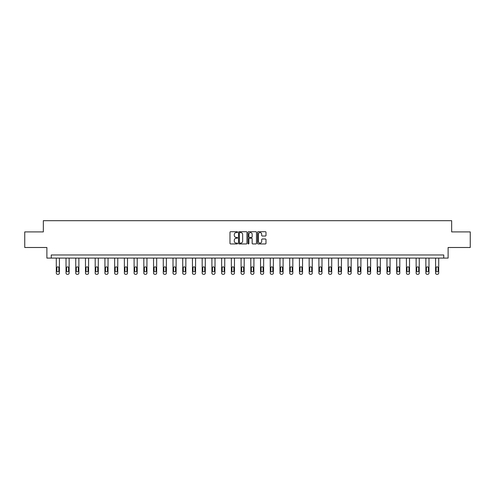 <?xml version="1.0" encoding="UTF-8"?>
<svg xmlns="http://www.w3.org/2000/svg" width="495" height="495" viewBox="0 0 495 495"><rect width="100%" height="100%" fill="white"/><g stroke="black" fill="none" stroke-linecap="round" stroke-linejoin="round"><path stroke-width="0.74" d="M237.526 232.143A0.427 0.427 0 0 0 237.099 231.71L230.596 231.71A0.613 0.613 0 0 0 229.983 232.322L229.983 243.336A0.613 0.613 0 0 0 230.596 243.948L237.099 243.948A0.427 0.427 0 0 0 237.526 243.521A0.427 0.427 0 0 0 237.099 243.095L236.257 243.095A1.955 1.955 0 0 1 234.296 241.133L234.296 240.217A1.955 1.955 0 0 1 236.257 238.262L237.099 238.262A0.427 0.427 0 0 0 237.526 237.829A0.427 0.427 0 0 0 237.099 237.402L236.257 237.402A1.955 1.955 0 0 1 234.296 235.447L234.296 234.525A1.955 1.955 0 0 1 236.257 232.57L237.099 232.57A0.427 0.427 0 0 0 237.526 232.143M265.382 236.028A0.613 0.613 0 0 0 265.994 235.416L265.994 232.322A0.613 0.613 0 0 0 265.382 231.71L258.161 231.71A0.613 0.613 0 0 0 257.548 232.322L257.548 243.336A0.613 0.613 0 0 0 258.161 243.948L265.382 243.948A0.613 0.613 0 0 0 265.994 243.336L265.994 239.605A0.613 0.613 0 0 0 265.382 238.992L262.294 238.992A0.613 0.613 0 0 0 261.682 239.605L261.682 241.455A1.64 1.64 0 0 1 260.042 243.095A1.64 1.64 0 0 1 258.409 241.455L258.409 234.203A1.64 1.64 0 0 1 260.042 232.57A1.64 1.64 0 0 1 261.682 234.203L261.682 235.416A0.613 0.613 0 0 0 262.294 236.028L265.382 236.028M443.755 258.093L448.117 258.093L448.117 247.494L470.25 247.494L470.25 231.908L451.669 231.908L451.669 220.683L43.331 220.683L43.331 231.908L24.75 231.908L24.75 247.494L46.883 247.494L46.883 258.093L443.755 258.093L443.755 254.975L51.245 254.975L51.245 258.093M246.962 232.322A0.613 0.613 0 0 0 246.355 231.71L239.135 231.71A0.613 0.613 0 0 0 238.522 232.322L238.522 243.336A0.613 0.613 0 0 0 239.135 243.948L246.355 243.948A0.613 0.613 0 0 0 246.962 243.336L246.962 232.322M248.645 231.71L255.865 231.71A0.613 0.613 0 0 1 256.478 232.322L256.478 243.336A0.613 0.613 0 0 1 255.865 243.948L252.778 243.948A0.613 0.613 0 0 1 252.165 243.336L252.165 238.868A0.613 0.613 0 0 0 251.553 238.262L249.505 238.262A0.613 0.613 0 0 0 248.892 238.868L248.892 243.521A0.427 0.427 0 0 1 248.465 243.948A0.427 0.427 0 0 1 248.038 243.521L248.038 232.322A0.613 0.613 0 0 1 248.645 231.71M239.803 232.57A0.427 0.427 0 0 0 239.376 232.996L239.376 242.668A0.427 0.427 0 0 0 239.803 243.095L240.694 243.095A1.955 1.955 0 0 0 242.649 241.133L242.649 234.525A1.955 1.955 0 0 0 240.694 232.57L239.803 232.57M252.165 234.234A1.64 1.64 0 0 0 250.532 232.601A1.64 1.64 0 0 0 248.892 234.234L248.892 236.789A0.613 0.613 0 0 0 249.505 237.402L251.553 237.402A0.613 0.613 0 0 0 252.165 236.789L252.165 234.234M59.412 258.093L59.412 273.067A1.25 1.25 6 0 1 58.169 274.317L57.544 274.317A1.25 1.25 6 0 1 56.294 273.067L56.294 258.093M58.849 270.821L58.849 267.832A0.996 0.996 6 0 0 57.853 266.83A0.996 0.996 6 0 0 56.857 267.832L56.857 270.821A0.996 0.996 6 0 0 57.853 271.817A0.996 0.996 6 0 0 58.849 270.821M69.139 258.093L69.139 273.067A1.25 1.25 6 0 1 67.889 274.317L67.27 274.317A1.25 1.25 6 0 1 66.021 273.067L66.021 258.093M68.576 270.821L68.576 267.832A0.996 0.996 6 0 0 67.58 266.83A0.996 0.996 6 0 0 66.584 267.832L66.584 270.821A0.996 0.996 6 0 0 67.58 271.817A0.996 0.996 6 0 0 68.576 270.821M78.866 258.093L78.866 273.067A1.25 1.25 6 0 1 77.616 274.317L76.991 274.317A1.25 1.25 6 0 1 75.747 273.067L75.747 258.093M78.303 270.821L78.303 267.832A0.996 0.996 6 0 0 77.307 266.83A0.996 0.996 6 0 0 76.304 267.832L76.304 270.821A0.996 0.996 6 0 0 77.307 271.817A0.996 0.996 6 0 0 78.303 270.821M88.586 258.093L88.586 273.067A1.25 1.25 6 0 1 87.343 274.317L86.718 274.317A1.25 1.25 6 0 1 85.474 273.067L85.474 258.093M88.03 270.821L88.03 267.832A0.996 0.996 6 0 0 87.027 266.83A0.996 0.996 6 0 0 86.031 267.832L86.031 270.821A0.996 0.996 6 0 0 87.027 271.817A0.996 0.996 6 0 0 88.03 270.821M98.313 258.093L98.313 273.067A1.25 1.25 6 0 1 97.07 274.317L96.445 274.317A1.25 1.25 6 0 1 95.195 273.067L95.195 258.093M97.75 270.821L97.75 267.832A0.996 0.996 6 0 0 96.754 266.83A0.996 0.996 6 0 0 95.758 267.832L95.758 270.821A0.996 0.996 6 0 0 96.754 271.817A0.996 0.996 6 0 0 97.75 270.821M108.04 258.093L108.04 273.067A1.25 1.25 6 0 1 106.79 274.317L106.171 274.317A1.25 1.25 6 0 1 104.921 273.067L104.921 258.093M107.477 270.821L107.477 267.832A0.996 0.996 6 0 0 106.481 266.83A0.996 0.996 6 0 0 105.484 267.832L105.484 270.821A0.996 0.996 6 0 0 106.481 271.817A0.996 0.996 6 0 0 107.477 270.821M117.767 258.093L117.767 273.067A1.25 1.25 6 0 1 116.517 274.317L115.892 274.317A1.25 1.25 6 0 1 114.648 273.067L114.648 258.093M117.204 270.821L117.204 267.832A0.996 0.996 6 0 0 116.207 266.83A0.996 0.996 6 0 0 115.211 267.832L115.211 270.821A0.996 0.996 6 0 0 116.207 271.817A0.996 0.996 6 0 0 117.204 270.821M127.493 258.093L127.493 273.067A1.25 1.25 6 0 1 126.244 274.317L125.619 274.317A1.25 1.25 6 0 1 124.375 273.067L124.375 258.093M126.93 270.821L126.93 267.832A0.996 0.996 6 0 0 125.934 266.83A0.996 0.996 6 0 0 124.932 267.832L124.932 270.821A0.996 0.996 6 0 0 125.934 271.817A0.996 0.996 6 0 0 126.93 270.821M137.214 258.093L137.214 273.067A1.25 1.25 6 0 1 135.97 274.317L135.345 274.317A1.25 1.25 6 0 1 134.102 273.067L134.102 258.093M136.657 270.821L136.657 267.832A0.996 0.996 6 0 0 135.655 266.83A0.996 0.996 6 0 0 134.659 267.832L134.659 270.821A0.996 0.996 6 0 0 135.655 271.817A0.996 0.996 6 0 0 136.657 270.821M146.941 258.093L146.941 273.067A1.25 1.25 6 0 1 145.697 274.317L145.072 274.317A1.25 1.25 6 0 1 143.822 273.067L143.822 258.093M146.378 270.821L146.378 267.832A0.996 0.996 6 0 0 145.382 266.83A0.996 0.996 6 0 0 144.385 267.832L144.385 270.821A0.996 0.996 6 0 0 145.382 271.817A0.996 0.996 6 0 0 146.378 270.821M156.667 258.093L156.667 273.067A1.25 1.25 6 0 1 155.418 274.317L154.799 274.317A1.25 1.25 6 0 1 153.549 273.067L153.549 258.093M156.104 270.821L156.104 267.832A0.996 0.996 6 0 0 155.108 266.83A0.996 0.996 6 0 0 154.112 267.832L154.112 270.821A0.996 0.996 6 0 0 155.108 271.817A0.996 0.996 6 0 0 156.104 270.821M166.394 258.093L166.394 273.067A1.25 1.25 6 0 1 165.144 274.317L164.519 274.317A1.25 1.25 6 0 1 163.276 273.067L163.276 258.093M165.831 270.821L165.831 267.832A0.996 0.996 6 0 0 164.835 266.83A0.996 0.996 6 0 0 163.839 267.832L163.839 270.821A0.996 0.996 6 0 0 164.835 271.817A0.996 0.996 6 0 0 165.831 270.821M176.115 258.093L176.115 273.067A1.25 1.25 6 0 1 174.871 274.317L174.246 274.317A1.25 1.25 6 0 1 173.003 273.067L173.003 258.093M175.558 270.821L175.558 267.832A0.996 0.996 6 0 0 174.562 266.83A0.996 0.996 6 0 0 173.559 267.832L173.559 270.821A0.996 0.996 6 0 0 174.562 271.817A0.996 0.996 6 0 0 175.558 270.821M185.842 258.093L185.842 273.067A1.25 1.25 6 0 1 184.598 274.317L183.973 274.317A1.25 1.25 6 0 1 182.723 273.067L182.723 258.093M185.285 270.821L185.285 267.832A0.996 0.996 6 0 0 184.282 266.83A0.996 0.996 6 0 0 183.286 267.832L183.286 270.821A0.996 0.996 6 0 0 184.282 271.817A0.996 0.996 6 0 0 185.285 270.821M195.568 258.093L195.568 273.067A1.25 1.25 6 0 1 194.325 274.317L193.7 274.317A1.25 1.25 6 0 1 192.45 273.067L192.45 258.093M195.005 270.821L195.005 267.832A0.996 0.996 6 0 0 194.009 266.83A0.996 0.996 6 0 0 193.013 267.832L193.013 270.821A0.996 0.996 6 0 0 194.009 271.817A0.996 0.996 6 0 0 195.005 270.821M205.295 258.093L205.295 273.067A1.25 1.25 6 0 1 204.045 274.317L203.426 274.317A1.25 1.25 6 0 1 202.177 273.067L202.177 258.093M204.732 270.821L204.732 267.832A0.996 0.996 6 0 0 203.736 266.83A0.996 0.996 6 0 0 202.74 267.832L202.74 270.821A0.996 0.996 6 0 0 203.736 271.817A0.996 0.996 6 0 0 204.732 270.821M215.022 258.093L215.022 273.067A1.25 1.25 6 0 1 213.772 274.317L213.147 274.317A1.25 1.25 6 0 1 211.903 273.067L211.903 258.093M214.459 270.821L214.459 267.832A0.996 0.996 6 0 0 213.463 266.83A0.996 0.996 6 0 0 212.466 267.832L212.466 270.821A0.996 0.996 6 0 0 213.463 271.817A0.996 0.996 6 0 0 214.459 270.821M224.742 258.093L224.742 273.067A1.25 1.25 6 0 1 223.499 274.317L222.874 274.317A1.25 1.25 6 0 1 221.63 273.067L221.63 258.093M224.185 270.821L224.185 267.832A0.996 0.996 6 0 0 223.189 266.83A0.996 0.996 6 0 0 222.187 267.832L222.187 270.821A0.996 0.996 6 0 0 223.189 271.817A0.996 0.996 6 0 0 224.185 270.821M234.469 258.093L234.469 273.067A1.25 1.25 6 0 1 233.225 274.317L232.601 274.317A1.25 1.25 6 0 1 231.351 273.067L231.351 258.093M233.912 270.821L233.912 267.832A0.996 0.996 6 0 0 232.91 266.83A0.996 0.996 6 0 0 231.914 267.832L231.914 270.821A0.996 0.996 6 0 0 232.91 271.817A0.996 0.996 6 0 0 233.912 270.821M244.196 258.093L244.196 273.067A1.25 1.25 6 0 1 242.946 274.317L242.327 274.317A1.25 1.25 6 0 1 241.077 273.067L241.077 258.093M243.633 270.821L243.633 267.832A0.996 0.996 6 0 0 242.637 266.83A0.996 0.996 6 0 0 241.64 267.832L241.64 270.821A0.996 0.996 6 0 0 242.637 271.817A0.996 0.996 6 0 0 243.633 270.821M253.923 258.093L253.923 273.067A1.25 1.25 6 0 1 252.673 274.317L252.054 274.317A1.25 1.25 6 0 1 250.804 273.067L250.804 258.093M253.36 270.821L253.36 267.832A0.996 0.996 6 0 0 252.363 266.83A0.996 0.996 6 0 0 251.367 267.832L251.367 270.821A0.996 0.996 6 0 0 252.363 271.817A0.996 0.996 6 0 0 253.36 270.821M263.649 258.093L263.649 273.067A1.25 1.25 6 0 1 262.399 274.317L261.775 274.317A1.25 1.25 6 0 1 260.531 273.067L260.531 258.093M263.086 270.821L263.086 267.832A0.996 0.996 6 0 0 262.09 266.83A0.996 0.996 6 0 0 261.088 267.832L261.088 270.821A0.996 0.996 6 0 0 262.09 271.817A0.996 0.996 6 0 0 263.086 270.821M273.37 258.093L273.37 273.067A1.25 1.25 6 0 1 272.126 274.317L271.501 274.317A1.25 1.25 6 0 1 270.258 273.067L270.258 258.093M272.813 270.821L272.813 267.832A0.996 0.996 6 0 0 271.811 266.83A0.996 0.996 6 0 0 270.815 267.832L270.815 270.821A0.996 0.996 6 0 0 271.811 271.817A0.996 0.996 6 0 0 272.813 270.821M283.097 258.093L283.097 273.067A1.25 1.25 6 0 1 281.853 274.317L281.228 274.317A1.25 1.25 6 0 1 279.978 273.067L279.978 258.093M282.534 270.821L282.534 267.832A0.996 0.996 6 0 0 281.537 266.83A0.996 0.996 6 0 0 280.541 267.832L280.541 270.821A0.996 0.996 6 0 0 281.537 271.817A0.996 0.996 6 0 0 282.534 270.821M292.823 258.093L292.823 273.067A1.25 1.25 6 0 1 291.574 274.317L290.955 274.317A1.25 1.25 6 0 1 289.705 273.067L289.705 258.093M292.26 270.821L292.26 267.832A0.996 0.996 6 0 0 291.264 266.83A0.996 0.996 6 0 0 290.268 267.832L290.268 270.821A0.996 0.996 6 0 0 291.264 271.817A0.996 0.996 6 0 0 292.26 270.821M302.55 258.093L302.55 273.067A1.25 1.25 6 0 1 301.3 274.317L300.675 274.317A1.25 1.25 6 0 1 299.432 273.067L299.432 258.093M301.987 270.821L301.987 267.832A0.996 0.996 6 0 0 300.991 266.83A0.996 0.996 6 0 0 299.995 267.832L299.995 270.821A0.996 0.996 6 0 0 300.991 271.817A0.996 0.996 6 0 0 301.987 270.821M312.277 258.093L312.277 273.067A1.25 1.25 6 0 1 311.027 274.317L310.402 274.317A1.25 1.25 6 0 1 309.158 273.067L309.158 258.093M311.714 270.821L311.714 267.832A0.996 0.996 6 0 0 310.718 266.83A0.996 0.996 6 0 0 309.715 267.832L309.715 270.821A0.996 0.996 6 0 0 310.718 271.817A0.996 0.996 6 0 0 311.714 270.821M321.998 258.093L321.998 273.067A1.25 1.25 6 0 1 320.754 274.317L320.129 274.317A1.25 1.25 6 0 1 318.885 273.067L318.885 258.093M321.441 270.821L321.441 267.832A0.996 0.996 6 0 0 320.438 266.83A0.996 0.996 6 0 0 319.442 267.832L319.442 270.821A0.996 0.996 6 0 0 320.438 271.817A0.996 0.996 6 0 0 321.441 270.821M331.724 258.093L331.724 273.067A1.25 1.25 6 0 1 330.481 274.317L329.856 274.317A1.25 1.25 6 0 1 328.606 273.067L328.606 258.093M331.161 270.821L331.161 267.832A0.996 0.996 6 0 0 330.165 266.83A0.996 0.996 6 0 0 329.169 267.832L329.169 270.821A0.996 0.996 6 0 0 330.165 271.817A0.996 0.996 6 0 0 331.161 270.821M341.451 258.093L341.451 273.067A1.25 1.25 6 0 1 340.201 274.317L339.582 274.317A1.25 1.25 6 0 1 338.332 273.067L338.332 258.093M340.888 270.821L340.888 267.832A0.996 0.996 6 0 0 339.892 266.83A0.996 0.996 6 0 0 338.896 267.832L338.896 270.821A0.996 0.996 6 0 0 339.892 271.817A0.996 0.996 6 0 0 340.888 270.821M351.178 258.093L351.178 273.067A1.25 1.25 6 0 1 349.928 274.317L349.303 274.317A1.25 1.25 6 0 1 348.059 273.067L348.059 258.093M350.615 270.821L350.615 267.832A0.996 0.996 6 0 0 349.618 266.83A0.996 0.996 6 0 0 348.622 267.832L348.622 270.821A0.996 0.996 6 0 0 349.618 271.817A0.996 0.996 6 0 0 350.615 270.821M360.898 258.093L360.898 273.067A1.25 1.25 6 0 1 359.655 274.317L359.03 274.317A1.25 1.25 6 0 1 357.786 273.067L357.786 258.093M360.341 270.821L360.341 267.832A0.996 0.996 6 0 0 359.345 266.83A0.996 0.996 6 0 0 358.343 267.832L358.343 270.821A0.996 0.996 6 0 0 359.345 271.817A0.996 0.996 6 0 0 360.341 270.821M370.625 258.093L370.625 273.067A1.25 1.25 6 0 1 369.381 274.317L368.756 274.317A1.25 1.25 6 0 1 367.507 273.067L367.507 258.093M370.068 270.821L370.068 267.832A0.996 0.996 6 0 0 369.066 266.83A0.996 0.996 6 0 0 368.07 267.832L368.07 270.821A0.996 0.996 6 0 0 369.066 271.817A0.996 0.996 6 0 0 370.068 270.821M380.352 258.093L380.352 273.067A1.25 1.25 6 0 1 379.108 274.317L378.483 274.317A1.25 1.25 6 0 1 377.233 273.067L377.233 258.093M379.789 270.821L379.789 267.832A0.996 0.996 6 0 0 378.793 266.83A0.996 0.996 6 0 0 377.796 267.832L377.796 270.821A0.996 0.996 6 0 0 378.793 271.817A0.996 0.996 6 0 0 379.789 270.821M390.079 258.093L390.079 273.067A1.25 1.25 6 0 1 388.829 274.317L388.21 274.317A1.25 1.25 6 0 1 386.96 273.067L386.96 258.093M389.515 270.821L389.515 267.832A0.996 0.996 6 0 0 388.519 266.83A0.996 0.996 6 0 0 387.523 267.832L387.523 270.821A0.996 0.996 6 0 0 388.519 271.817A0.996 0.996 6 0 0 389.515 270.821M399.805 258.093L399.805 273.067A1.25 1.25 6 0 1 398.555 274.317L397.93 274.317A1.25 1.25 6 0 1 396.687 273.067L396.687 258.093M399.242 270.821L399.242 267.832A0.996 0.996 6 0 0 398.246 266.83A0.996 0.996 6 0 0 397.25 267.832L397.25 270.821A0.996 0.996 6 0 0 398.246 271.817A0.996 0.996 6 0 0 399.242 270.821M409.526 258.093L409.526 273.067A1.25 1.25 6 0 1 408.282 274.317L407.657 274.317A1.25 1.25 6 0 1 406.414 273.067L406.414 258.093M408.969 270.821L408.969 267.832A0.996 0.996 6 0 0 407.973 266.83A0.996 0.996 6 0 0 406.97 267.832L406.97 270.821A0.996 0.996 6 0 0 407.973 271.817A0.996 0.996 6 0 0 408.969 270.821M419.253 258.093L419.253 273.067A1.25 1.25 6 0 1 418.009 274.317L417.384 274.317A1.25 1.25 6 0 1 416.134 273.067L416.134 258.093M418.696 270.821L418.696 267.832A0.996 0.996 6 0 0 417.693 266.83A0.996 0.996 6 0 0 416.697 267.832L416.697 270.821A0.996 0.996 6 0 0 417.693 271.817A0.996 0.996 6 0 0 418.696 270.821M428.979 258.093L428.979 273.067A1.25 1.25 6 0 1 427.729 274.317L427.111 274.317A1.25 1.25 6 0 1 425.861 273.067L425.861 258.093M428.416 270.821L428.416 267.832A0.996 0.996 6 0 0 427.42 266.83A0.996 0.996 6 0 0 426.424 267.832L426.424 270.821A0.996 0.996 6 0 0 427.42 271.817A0.996 0.996 6 0 0 428.416 270.821M438.706 258.093L438.706 273.067A1.25 1.25 6 0 1 437.456 274.317L436.831 274.317A1.25 1.25 6 0 1 435.588 273.067L435.588 258.093M438.143 270.821L438.143 267.832A0.996 0.996 6 0 0 437.147 266.83A0.996 0.996 6 0 0 436.151 267.832L436.151 270.821A0.996 0.996 6 0 0 437.147 271.817A0.996 0.996 6 0 0 438.143 270.821"/></g></svg>
